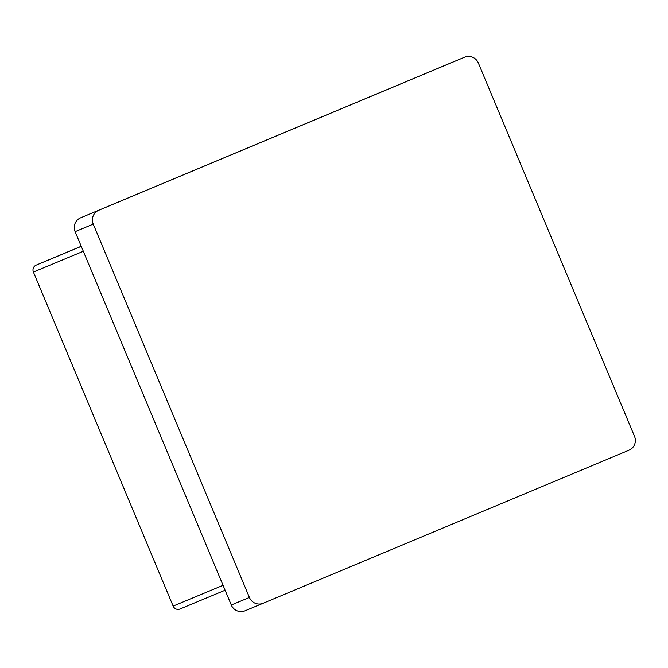 <?xml version="1.0" encoding="UTF-8"?>
<svg xmlns="http://www.w3.org/2000/svg" width="668" height="668" viewBox="0 0 668 668"><rect width="100%" height="100%" fill="white"/><g stroke="black" fill="none" stroke-linecap="round" stroke-linejoin="round"><path stroke-width="1" d="M179.993 608.999L225.099 590.22L180.001 608.991A5.327 5.219 -112.6 0 1 179.993 608.999A5.327 5.219 -112.6 0 1 173.137 606.093L33.4 272.043A5.327 5.219 -112.6 0 1 36.155 265.121L81.22 246.267M263.117 603.271L245.022 610.803A10.646 10.438 -112.6 0 1 245.006 610.811A10.646 10.438 -112.6 0 1 231.287 605.008L249.414 597.459A10.646 10.438 67.4 0 0 263.134 603.262L628.997 450.19A10.646 10.438 67.4 0 0 634.516 436.338L478.338 62.992A10.646 10.438 67.4 0 0 464.619 57.189A10.646 10.438 67.4 0 0 464.602 57.197L98.755 210.261A10.646 10.438 67.4 0 0 93.236 224.114L249.414 597.459M93.236 224.114L75.108 231.662L231.287 605.008M75.108 231.662A10.646 10.438 -112.6 0 1 80.628 217.81L98.755 210.261M464.602 57.197L446.466 64.738A10.646 10.438 -112.6 0 1 446.483 64.738L80.628 217.81M464.619 57.189L446.483 64.738A10.646 10.438 -112.6 0 1 446.5 64.729M263.134 603.262A10.646 10.438 67.4 0 0 263.15 603.262L245.006 610.811M173.137 606.093L223.045 585.318M83.308 251.268L33.4 272.043M36.155 265.121L81.254 246.35"/></g></svg>
